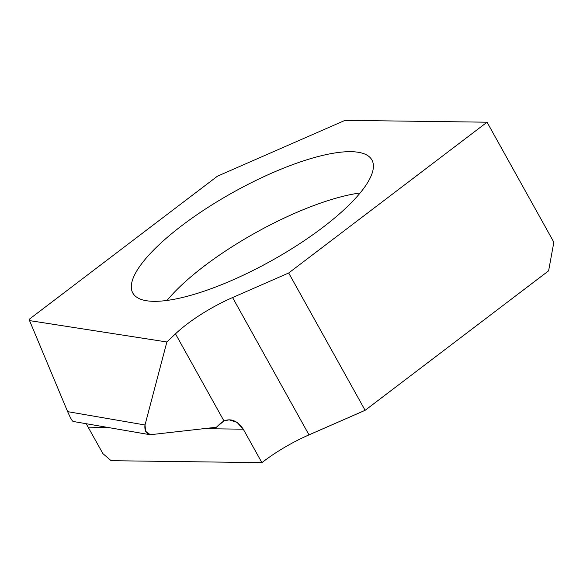 <?xml version="1.0" encoding="UTF-8"?>
<svg xmlns="http://www.w3.org/2000/svg" width="583" height="583" viewBox="0 0 583 583"><rect width="100%" height="100%" fill="white"/><g stroke="black" fill="none" stroke-linecap="round" stroke-linejoin="round"><path stroke-width="0.87" d="M86.197 423.71L102.914 453.632L111.113 460.687L261.905 462.654L243.279 429.19L261.905 462.654A68.925 19.749 150.9 0 1 309.005 434.874L365.118 410.315L288.687 272.99L232.573 297.549L288.687 272.99L487.053 122.204L345.07 120.346L217.437 176.197L29.15 319.331L29.544 320.599L166.869 341.973L145.007 424.978L166.869 341.973L175.483 333.84L166.869 341.973M232.573 297.549A68.925 19.749 -29.1 0 0 175.483 333.84A68.925 19.749 -29.1 0 1 232.573 297.549L309.005 434.874L365.118 410.315L548.61 270.833L365.118 410.315M181.896 225.585A136.816 39.199 -29.1 0 0 132.815 293.045A136.816 39.199 -29.1 0 0 322.814 227.421A136.816 39.199 -29.1 0 0 371.903 159.968A136.816 39.199 -29.1 0 0 181.896 225.585M29.544 320.599L67.635 411.642C70.463 418.069 72.277 421.283 73.079 421.298M220.666 423.214L223.959 420.933L216.388 427.252L220.666 423.214M216.388 427.252L150.443 434.707C146.326 433.883 144.489 430.764 144.919 425.342C144.489 430.764 146.326 433.883 150.443 434.707L216.388 427.252M150.312 434.714L145.626 431.333L145.007 424.978L67.635 411.642M223.959 420.933C231.079 418.098 237.514 420.846 243.279 429.19L237.019 422.354L229.148 419.833L223.959 420.933L175.483 333.84M553.85 242.215L548.61 270.833L553.85 242.215L487.053 122.204L553.85 242.215M167.044 300.442A136.816 39.199 150.9 0 1 204.378 265.972A136.816 39.199 150.9 0 1 360.156 192.958M144.919 425.342L145.007 424.978M288.687 272.99L487.053 122.204M261.905 462.654A68.925 19.749 150.9 0 1 309.005 434.874M243.279 429.19L203.861 428.673M107.695 427.419L88.186 427.164M72.948 421.429L149.671 434.648"/></g></svg>
